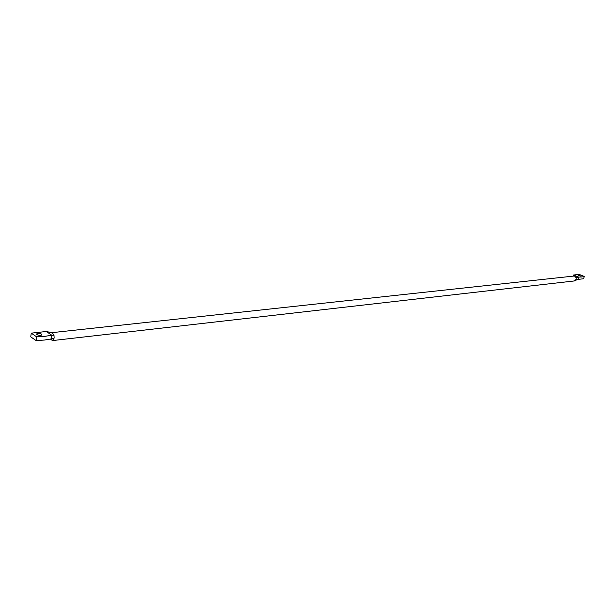 <?xml version="1.0" encoding="UTF-8"?>
<svg xmlns="http://www.w3.org/2000/svg" width="615" height="615" viewBox="0 0 615 615"><rect width="100%" height="100%" fill="white"/><g stroke="black" fill="none" stroke-linecap="round" stroke-linejoin="round"><path stroke-width="0.92" d="M581.052 276.181L578.215 275.205L581.052 276.181M581.875 276.973L584.25 276.45L583.612 278.749L578.031 279.402L578.677 277.096L581.875 276.973M50.461 339.073L52.444 340.587L574.418 280.94L576.155 279.325L576.101 277.665L574.779 276.189L573.88 276.058L51.629 332.692M52.444 340.587L54.143 338.096L53.982 335.421L52.513 332.961L51.56 332.7M37.946 333.445C40.713 333.476 42.028 333.983 41.874 334.967L40.728 335.352C37.953 335.321 36.639 334.814 36.792 333.822L37.946 333.445M53.982 335.421L51.768 335.198L44.941 336.336L36.6 336.828L36.093 340.564L30.75 336.866L31.257 333.153L46.294 331.5L51.768 335.198L51.253 338.896L44.418 340.049L36.093 340.564M36.6 336.828L31.257 333.153M48.131 332.192L46.294 331.5M54.143 338.096L51.253 338.896M584.25 276.45L579.245 274.421L573.557 275.005L578.677 277.096L576.101 277.665M573.088 276.143L573.557 275.005M576.155 279.325L578.031 279.402M36.792 333.822L36.715 334.352M51.806 332.692L46.425 331.546M575.517 280.417L577.693 279.394"/></g></svg>

